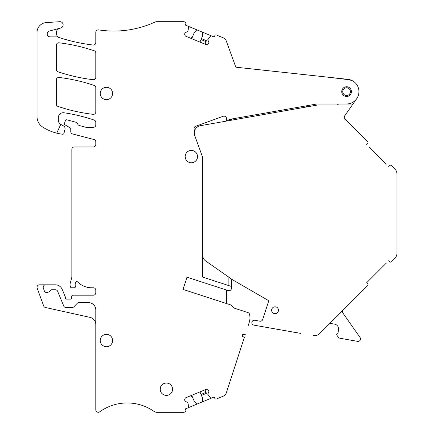 <?xml version="1.0" encoding="UTF-8"?>
<svg xmlns="http://www.w3.org/2000/svg" width="434" height="434" viewBox="0 0 434 434"><rect width="100%" height="100%" fill="white"/><g stroke="black" fill="none" stroke-linecap="round" stroke-linejoin="round"><path stroke-width="0.65" d="M204.989 389.824L206.443 393.34L201.425 395.417L202.331 397.609L202.602 401.038A0.987 0.987 0 0 1 201.994 402.025L214.228 396.958L214.797 398.331A1.237 1.237 0 0 0 216.409 398.998L223.461 396.079A4.942 4.942 0 0 0 226.271 393.041L244.353 337.386L242.156 336.155L244.353 337.386M242.763 334.278L242.156 336.155L242.763 334.278L245.27 334.571L242.763 334.278M248.085 325.896L249.235 322.359A14.821 14.821 0 0 0 249.561 314.357A2.468 2.468 0 0 0 247.922 312.578L233.79 307.988L231.148 305.053L183.045 289.424L187.016 277.201L228.219 290.59A2.468 2.468 0 0 0 231.452 288.241L231.452 279.013M201.994 402.025L185.242 408.969L185.806 410.336A1.237 1.237 0 0 1 185.161 411.942A4.942 4.942 0 0 1 183.311 412.3L156.875 412.3A4.942 4.942 0 0 1 154.048 411.41A46.943 46.943 0 0 0 99.733 411.823A2.468 2.468 0 0 1 95.816 409.815L95.816 310.017A7.411 7.411 0 0 0 88.406 302.606L79.015 302.606A2.468 2.468 0 0 0 77.252 303.35L73.867 306.805A2.468 2.468 0 0 1 72.098 307.549L66.022 307.549A2.468 2.468 0 0 1 63.738 306.024L57.63 291.285A2.468 2.468 0 0 0 55.351 289.76L51.673 289.76A1.237 1.237 0 0 0 50.604 290.379A3.705 3.705 0 0 1 48.662 292.006L47.534 292.418A2.468 2.468 0 0 1 44.366 290.943L43.346 288.133A2.468 2.468 0 0 1 45.662 284.818L39.489 284.818A2.468 2.468 0 0 0 37.167 288.133L43.639 305.921A2.468 2.468 0 0 0 45.429 307.489L90.012 317.373A7.411 7.411 0 0 1 95.816 324.605M190.38 38.127L192.316 37.324L194.112 32.989L196.347 30.375A0.987 0.987 0 0 1 197.459 30.092L188.302 26.3A0.494 0.494 0 0 1 188.595 26.789L187.917 31.487L185.172 32.626L184.558 34.107L185.361 36.044L206.362 44.745L208.298 43.942L208.911 42.456L207.772 39.716L210.62 35.913A0.494 0.494 0 0 1 211.174 35.772L202.011 31.98A0.987 0.987 0 0 0 201.994 31.975L197.475 30.103A0.987 0.987 0 0 0 197.459 30.092M201.425 38.583L201.023 39.548L206.047 41.631L206.443 40.66L201.425 38.583L202.331 36.391L202.602 32.962A0.987 0.987 0 0 0 202.011 31.98M190.38 395.873L192.316 396.676L194.112 401.011L196.347 403.625A0.987 0.987 0 0 0 197.475 403.897M206.047 41.631L204.989 44.176M201.023 39.548L199.965 42.098M206.042 392.369L201.023 394.452L199.965 391.902M201.425 395.417L201.023 394.452M226.51 290.037L226.51 303.545M188.302 26.3L185.242 25.031L185.812 23.664A1.237 1.237 0 0 0 185.166 22.063A4.942 4.942 0 0 0 183.311 21.7L156.875 21.7A4.942 4.942 0 0 0 154.824 22.145A98.822 98.822 0 0 1 98.664 29.897A2.468 2.468 0 0 0 95.816 32.338L95.816 42.586A2.468 2.468 0 0 1 93.06 45.027A172.944 172.944 0 0 1 59.67 37.698A4.942 4.942 0 0 1 59.919 28.226M56.697 133.14L60.771 124.401A4.942 4.942 0 0 0 60.879 124.46L63.413 125.849A3.212 3.212 0 0 1 64.975 129.495L63.95 133.325A1.237 1.237 0 0 1 62.61 134.231A46.943 46.943 0 0 1 42.668 127.043A12.353 12.353 0 0 1 37.02 116.67L37.02 32.447A9.884 9.884 0 0 1 46.248 22.59L59.697 21.7A3.212 3.212 0 0 1 60.738 28.009L49.4 31.047A2.962 2.962 0 0 0 50.165 36.874L56.794 36.874A2.468 2.468 0 0 1 57.592 37.004A172.944 172.944 0 0 0 59.67 37.698M231.452 120.207L231.452 119.041L226.51 120.511L226.51 118.585C226.201 116.675 225.1 115.9 223.195 116.263L195.604 126.305A2.468 2.468 0 0 0 194.427 130.054C193.597 128.421 193.993 127.173 195.604 126.305M228.886 285.615L228.886 277.212M228.886 120.657L228.886 119.806M308.981 105.37L304.972 107.241M344.677 115.873A2.468 2.468 0 0 0 344.954 119.035A2.468 2.468 0 0 1 344.677 115.873L352.321 104.957L317.916 104.957L200.378 125.686A7.411 7.411 0 0 0 194.703 130.444L194.427 130.054L194.703 130.444A7.411 7.411 0 0 0 194.698 135.517L202.098 155.849A7.411 7.411 0 0 1 202.548 158.383L202.548 277.055L231.452 286.445M223.195 116.263A2.468 2.468 0 0 1 226.51 118.585M45.662 284.818L55.351 284.818A7.411 7.411 0 0 1 62.198 289.391L65.333 296.97A1.237 1.237 0 0 1 65.431 297.442L65.431 297.914A1.237 1.237 0 0 0 66.662 299.145L70.373 299.145A1.237 1.237 0 0 0 71.605 297.99L71.708 296.351A1.237 1.237 0 0 1 72.939 295.196L93.348 295.196A2.468 2.468 0 0 0 95.816 292.722L95.816 290.254A2.468 2.468 0 0 0 93.348 287.78L91.672 287.78A19.763 19.763 0 0 1 77.67 281.97A1.237 1.237 0 0 0 75.608 282.491L75.364 283.326A4.942 4.942 0 0 0 75.386 286.18A1.237 1.237 0 0 1 74.203 287.78L71.626 287.78A1.237 1.237 0 0 1 70.433 286.869L70.194 285.979A4.942 4.942 0 0 1 70.194 283.424L71.686 277.858A4.942 4.942 0 0 0 71.854 276.577L71.854 149.432A2.468 2.468 0 0 1 74.322 146.958L93.348 146.958A2.468 2.468 0 0 0 95.816 144.489L95.816 141.918A2.468 2.468 0 0 0 93.972 139.526L72.614 133.965A2.468 2.468 0 0 1 70.764 131.578L70.764 128.882A1.237 1.237 0 0 0 70.151 127.813L65.013 124.846A1.237 1.237 0 0 1 64.465 123.359L65.453 120.603A1.237 1.237 0 0 1 66.934 119.822L75.95 122.236A2.468 2.468 0 0 1 77.724 124.086A2.468 2.468 0 0 0 79.368 125.529L86.133 127.341L93.348 127.341A2.468 2.468 0 0 0 95.816 124.873L95.816 122.399A2.468 2.468 0 0 0 94.14 120.061A172.944 172.944 0 0 0 63.982 112.769A4.942 4.942 0 0 0 58.313 117.657L58.313 120.126A4.942 4.942 0 0 0 60.771 124.401M211.184 398.222A0.494 0.494 0 0 1 210.62 398.086L207.772 394.284L208.911 391.544L208.298 390.058L206.356 389.255L185.361 397.956L184.558 399.893L185.172 401.374L187.917 402.513L188.589 407.211A0.494 0.494 0 0 1 188.291 407.705M160.211 389.206A6.179 6.179 0 0 1 166.39 383.032A6.179 6.179 0 0 1 172.569 389.206A6.179 6.179 0 0 1 166.39 395.385A6.179 6.179 0 0 1 160.211 389.206M106.438 87.294A6.179 6.179 0 0 1 112.618 93.473A6.179 6.179 0 0 1 106.438 99.646A6.179 6.179 0 0 1 100.265 93.473A6.179 6.179 0 0 1 106.438 87.294M185.177 156.593A6.179 6.179 0 0 0 191.356 162.772A6.179 6.179 0 0 0 197.53 156.593A6.179 6.179 0 0 0 191.356 150.419A6.179 6.179 0 0 0 185.177 156.593M106.438 334.354A6.179 6.179 0 0 1 112.618 340.527A6.179 6.179 0 0 1 106.438 346.706A6.179 6.179 0 0 1 100.265 340.527A6.179 6.179 0 0 1 106.438 334.354M211.174 35.772L214.228 37.042L214.797 35.669A1.237 1.237 0 0 1 216.392 34.997L223.461 37.921A4.942 4.942 0 0 1 226.212 40.796L235.608 66.614A0.987 0.987 0 0 0 236.432 67.259L347.911 79.335A12.353 12.353 0 0 1 358.918 92.285A12.353 12.353 0 0 1 346.582 103.97L317.14 103.97A2.468 2.468 0 0 0 316.711 104.008L231.452 119.041M56.29 79.916A2.468 2.468 0 0 1 59.051 77.464A172.944 172.944 0 0 1 94.151 85.417A2.468 2.468 0 0 1 95.816 87.538L95.816 111.874A2.468 2.468 0 0 1 93.055 114.332A172.944 172.944 0 0 1 57.966 106.411A2.468 2.468 0 0 1 56.29 104.068L56.29 79.916M95.816 53.089L95.816 77.453A2.468 2.468 0 0 1 93.066 79.682A172.944 172.944 0 0 1 57.966 71.762A2.468 2.468 0 0 1 56.29 69.424L56.29 45.266A2.468 2.468 0 0 1 59.051 42.809A172.944 172.944 0 0 1 94.14 50.762A2.468 2.468 0 0 1 95.816 53.089M227.557 44.49L231.024 54.011M350.52 79.91L326.634 77.03M334.874 103.97L338.482 103.97A2.468 2.468 0 0 1 336.502 104.957M346.582 86.773A4.845 4.845 0 0 1 351.426 91.617A4.845 4.845 0 0 1 346.582 96.462A4.845 4.845 0 0 1 341.742 91.617A4.845 4.845 0 0 1 346.582 86.773M233.373 60.467L234.544 63.679M347.911 79.335L352.62 80.838M262.684 319.516A2.468 2.468 0 0 1 259.906 321.187A2.468 2.468 0 0 0 262.684 319.516L268.483 301.673A1.237 1.237 0 0 0 267.924 300.219L232.689 279.876L205.705 260.986A7.411 7.411 0 0 1 202.548 254.915L202.548 158.383M259.906 321.187L254.747 320.281A2.468 2.468 0 0 0 251.883 322.283A2.468 2.468 0 0 0 253.885 325.142L281.292 329.976M300.757 333.41L253.885 325.142M328.956 324.29L319.706 333.54A7.411 7.411 0 0 1 313.147 335.596A7.411 7.411 0 0 0 319.706 333.54L367.706 285.539A1.237 1.237 0 0 0 367.706 283.793A1.237 1.237 0 0 1 368.054 284.878M366.659 282.746L367.706 283.793L366.659 282.746L386.26 263.145M389.721 261.778L388.674 260.731L389.721 261.778A1.237 1.237 0 0 0 391.468 261.778L394.81 258.436L391.468 261.778M391.468 165.549L394.81 168.897L391.468 165.549A1.237 1.237 0 0 0 389.721 165.549L388.674 166.596L389.721 165.549M386.26 164.188L369.074 146.996M367.706 143.54L366.659 144.587L367.706 143.54A1.237 1.237 0 0 0 367.706 141.793L364.831 138.913M364.039 138.126L359.916 134.003M359.081 133.162L352.712 126.793M396.98 174.137L396.98 253.196L396.98 174.137A7.411 7.411 0 0 0 394.81 168.897M329.015 324.236A2.468 2.468 0 0 1 331.191 323.547L334.549 324.138A4.942 4.942 0 0 1 338.553 329.862L337.88 333.692A0.987 0.987 0 0 0 336.898 335.232L338.167 337.05A2.962 2.962 0 0 0 340.082 338.27L357.6 341.357A2.468 2.468 0 0 0 360.052 337.506L342.99 313.142A2.468 2.468 0 0 1 343.261 309.984M194.698 135.517L202.098 155.849M344.954 119.035L367.706 141.793M394.81 258.436A7.411 7.411 0 0 0 396.98 253.196M278.476 310.229A3.423 3.423 0 0 1 275.053 313.652A3.423 3.423 0 0 1 271.63 310.229A3.423 3.423 0 0 1 275.053 306.811A3.423 3.423 0 0 1 278.476 310.229M352.321 104.957L356.699 98.708M344.26 95.865A4.845 4.845 0 0 1 342.334 89.295A4.845 4.845 0 0 1 348.903 87.37M348.431 88.238A3.852 3.852 0 0 1 349.967 93.467A3.852 3.852 0 0 1 344.737 95.003A3.852 3.852 0 0 1 343.202 89.767A3.852 3.852 0 0 1 348.431 88.238"/></g></svg>
